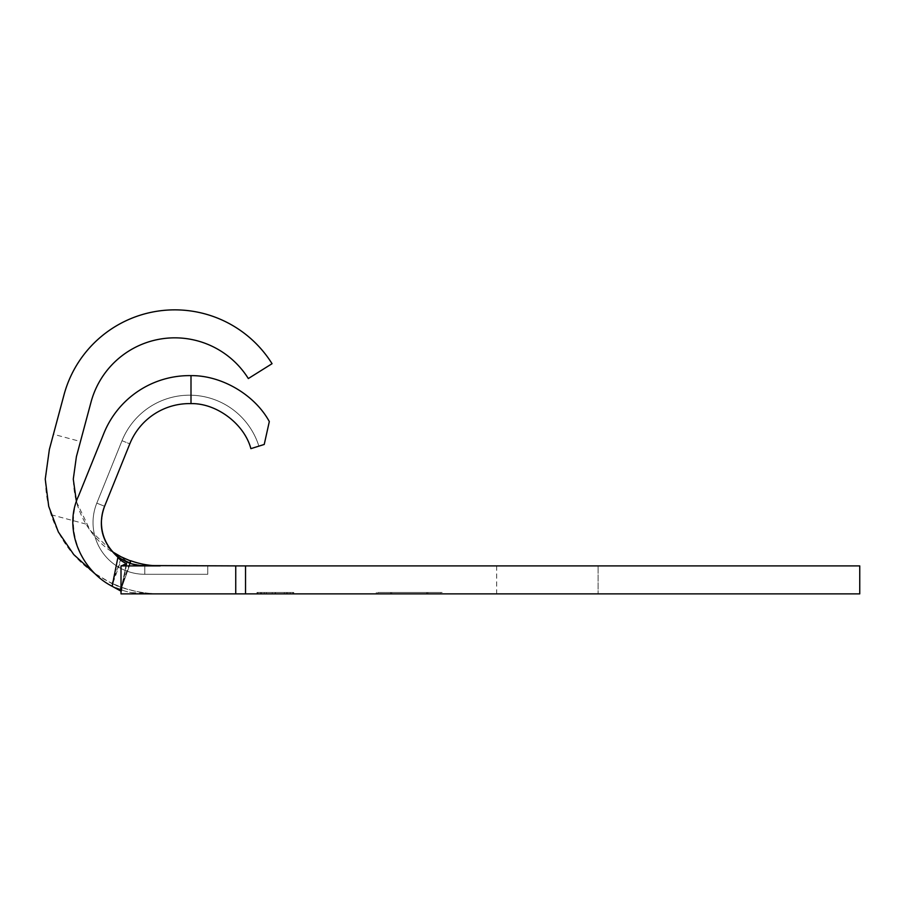 <?xml version="1.0" encoding="UTF-8"?>
<svg xmlns="http://www.w3.org/2000/svg" width="905" height="905" viewBox="0 0 905 905"><rect width="100%" height="100%" fill="white"/><g stroke="black" fill="none" stroke-linecap="round" stroke-linejoin="round"><path stroke-width="0.68" stroke-dasharray="4.53 3.39" d="M76.393 456.697L73.441 479.152C73.531 495.261 77.717 510.239 85.986 524.074C94.595 538.373 105.353 548.86 118.261 555.546L112.333 583.476C82.163 569.053 61.755 546.134 51.121 514.73C47.354 503.169 45.476 491.313 45.465 479.152L49.368 449.457L53.44 434.264L80.466 441.516L76.393 456.697M130.58 560.681A86.744 86.744 0 0 0 160.185 565.897L235.741 565.897L235.741 593.872L859.75 593.872L859.75 565.897L859.75 593.872L496.675 593.872L859.75 593.872L859.75 565.897L235.741 565.897L235.741 593.872L144.8 593.872A71.359 71.359 0 0 1 121.021 589.8A71.359 71.359 0 0 0 144.8 593.872L160.185 593.872C146.746 593.804 133.657 591.599 120.919 587.255L111.96 583.612L94.097 573.035M160.185 565.897L235.741 565.897L235.741 593.872L160.185 593.872C146.757 593.816 133.691 591.542 120.987 587.04L112.333 583.476C117.616 585.999 120.501 587.922 121.01 589.257L121.01 565.897L235.741 565.897L144.8 565.897L207.754 565.897L207.754 574.29L207.754 565.897L207.754 574.29L207.754 565.897L207.754 574.29L207.754 565.897L207.754 574.29L207.754 565.897L137.583 565.297M131.496 592.628L160.23 593.872L121.01 593.872L122.005 585.083L126.791 562.401L121.01 589.257M129.811 443.846A64.357 64.357 0 0 1 250.877 448.654L258.887 446.142A72.751 72.751 0 0 0 122.017 440.701L96.801 503.135L122.017 440.701A72.751 72.751 0 0 1 258.887 446.142L250.877 448.654L258.887 446.142A72.751 72.751 0 0 0 122.017 440.701L96.801 503.135L104.584 506.28L129.811 443.846A64.357 64.357 0 0 1 250.877 448.654A64.357 64.357 0 0 0 129.811 443.846L104.584 506.28L129.811 443.846A64.357 64.357 0 0 1 250.877 448.654A64.357 64.357 0 0 0 129.811 443.846L104.584 506.28L129.811 443.846A64.357 64.357 0 0 1 250.877 448.654A64.357 64.357 0 0 0 129.811 443.846L104.584 506.28L129.811 443.846A64.357 64.357 0 0 1 250.877 448.654L258.887 446.142A72.751 72.751 0 0 0 122.017 440.701L129.811 443.846A64.357 64.357 0 0 1 250.877 448.654L264.226 444.457L269.317 421.56A92.344 92.344 0 0 0 103.86 433.359L78.633 495.793C64.56 528.69 80.025 569.924 111.858 586.112L121.383 559.222C103.227 545.511 97.616 527.864 104.584 506.28L129.811 443.846L122.017 440.701L96.801 503.135A51.766 51.766 0 0 0 144.8 574.29L207.754 574.29L144.8 574.29L207.754 574.29L144.8 574.29L144.8 565.897L130.297 563.532L127.707 562.39M137.99 565.354A43.372 43.372 0 0 0 144.8 565.897A43.372 43.372 0 0 1 104.584 506.28A43.372 43.372 0 0 0 101.428 522.524A43.372 43.372 0 0 1 104.584 506.28L96.801 503.135L104.584 506.28A43.372 43.372 0 0 0 144.8 565.897L144.8 574.29A51.766 51.766 0 0 1 93.034 522.524A51.766 51.766 0 0 0 144.8 574.29A51.766 51.766 0 0 1 96.801 503.135A51.766 51.766 0 0 0 93.034 522.524A51.766 51.766 0 0 1 96.801 503.135L104.584 506.28A43.372 43.372 0 0 0 144.8 565.897L235.741 565.897M264.305 592.481L293.763 592.481L256.986 592.481L256.986 593.872L293.763 593.872L256.986 593.872L293.763 593.872L256.986 593.872L256.986 592.481L264.305 592.481L264.305 593.872M292.858 593.872L257.88 593.872L292.858 593.872L257.88 593.872L292.858 593.872L292.858 592.481L257.88 592.481L257.88 593.872L257.88 592.481L261.477 592.481L261.477 593.872L261.477 592.481L272.235 592.481L272.235 593.872L272.235 592.481L275.821 592.481L275.821 593.872L275.821 592.481L289.272 592.481L289.272 593.872L289.272 592.481L292.858 592.481L292.858 593.872M442.138 593.872L427.884 593.872L442.138 593.872L442.138 592.481L427.884 592.481L442.138 592.481M390.587 593.872L427.884 593.872L376.333 593.872L390.587 593.872L390.587 592.481L427.884 592.481L427.884 593.872L427.884 592.481L376.333 592.481L390.587 592.481L390.587 593.872M85.986 524.074L51.121 514.73M598.115 565.897L496.675 565.897L598.115 565.897L598.115 593.872L598.115 565.897M101.428 522.524A43.372 43.372 0 0 0 144.8 565.897A43.372 43.372 0 0 1 101.428 522.524M104.584 506.28A43.372 43.372 0 0 0 144.8 565.897A43.372 43.372 0 0 1 104.584 506.28L96.801 503.135L104.584 506.28M112.152 586.282L120.953 590.003L111.858 586.112L121.01 589.472L121.01 587.3L111.96 583.612L121.564 557.095M130.478 560.976L126.677 559.29M120.365 556.473L118.261 555.546C124.879 559.233 127.537 561.734 126.259 563.034L121.01 565.897M76.461 501.834L90.172 530.341L113.125 552.152M53.44 434.264L63.995 394.885A114.731 114.731 0 0 1 272.054 363.697L248.332 378.55A86.744 86.744 0 0 0 91.02 402.137L80.466 441.516M121.01 589.472L130.365 563.102L121.01 589.483M129.811 563.012L121.01 587.3M126.1 564.539L121.01 593.872L126.621 564.188M235.741 593.872L160.23 593.872M376.333 592.481L376.333 593.872M440.712 592.481L426.719 592.481L440.712 592.481L440.712 593.872L426.719 593.872L440.712 593.872M391.741 592.481L426.719 592.481L377.747 592.481L391.741 592.481L391.741 593.872L426.719 593.872L377.747 593.872L391.741 593.872L391.741 592.481M426.719 592.481L426.719 593.872L426.719 592.481M377.747 592.481L377.747 593.872M261.477 592.481L261.477 593.872L261.477 592.481L257.88 592.481L257.88 593.872L257.88 592.481L261.477 592.481L261.477 593.872L261.477 592.481L292.858 592.481L261.477 592.481M266.409 592.481L266.409 593.872M260.572 592.481L260.572 593.872L290.177 593.872L260.572 593.872L260.572 592.481L275.516 592.481L275.527 593.872L275.516 592.481L256.986 592.481L275.358 592.481L275.358 593.872L275.358 592.481L293.763 592.481L293.763 593.872L293.763 592.481L275.527 592.481L290.177 592.481L290.177 593.872L290.177 592.481L260.572 592.481M275.414 592.481L275.414 593.872M284.34 592.481L284.34 593.872M286.421 592.481L286.421 593.872M287.643 592.481L287.643 593.872M275.177 592.481L275.177 593.872M245.538 593.872L245.538 565.897M496.675 565.897L496.675 593.872"/><path stroke-width="1.36" d="M94.097 573.035L73.791 554.607L58.361 531.982L48.712 506.336L45.25 479.141L49.368 449.457L63.995 394.885A114.731 114.731 0 0 1 272.054 363.697L248.332 378.55A86.744 86.744 0 0 0 91.02 402.137L76.393 456.697L73.282 479.141L76.461 501.834M245.538 593.872L859.75 593.872L859.75 565.897L245.538 565.897L245.538 593.872L235.741 593.872L235.741 565.897L245.538 565.897M129.811 443.846A64.357 64.357 0 0 1 191 403.619C216.476 402.997 244.395 424.004 250.877 448.654L264.226 444.457L269.317 421.56C254.712 394.727 221.544 375.281 191 375.632A92.344 92.344 0 0 0 103.86 433.359L78.633 495.793C62.807 528.927 80.998 570.422 112.152 586.282L117.933 557.22C102.016 542.695 97.559 525.715 104.584 506.28L129.811 443.846L104.584 506.28A43.372 43.372 0 0 0 137.99 565.354M235.741 565.897L139.721 565.523L130.297 563.532L117.933 557.22C122.096 562.944 128.397 563.374 126.1 564.539L121.01 565.897L121.01 593.872L235.741 593.872M130.501 560.885L121.564 557.095L130.546 560.987L130.365 563.102L121.383 559.222M191 375.632L191 403.619M126.677 559.29L120.365 556.473M121.01 565.897L160.185 565.897A86.744 86.744 0 0 1 130.569 560.681M113.125 552.152L121.564 557.095M130.546 560.987L129.811 563.012M121.01 591.18L112.152 586.282M159.495 593.872L160.185 593.872"/></g></svg>

